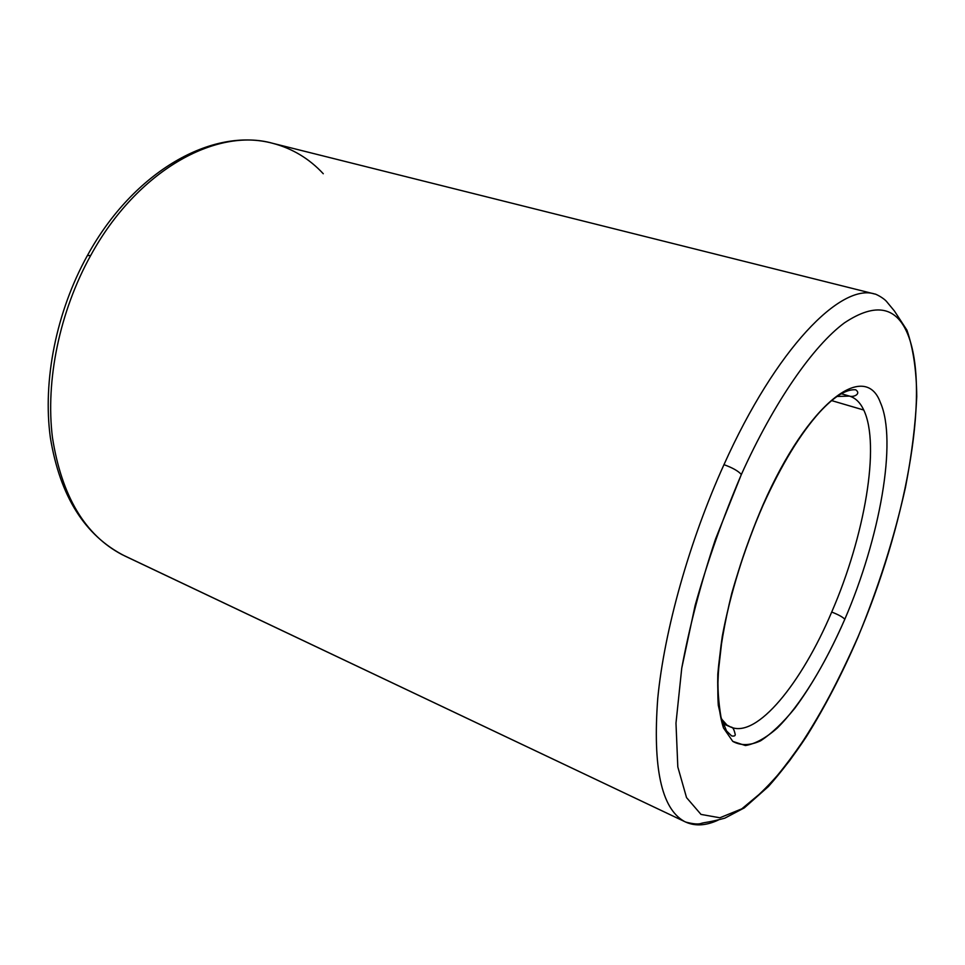 <?xml version="1.0" encoding="UTF-8"?>
<svg xmlns="http://www.w3.org/2000/svg" width="965" height="965" viewBox="0 0 965 965"><rect width="100%" height="100%" fill="white"/><g stroke="black" fill="none" stroke-linecap="round" stroke-linejoin="round"><path stroke-width="1.45" d="M87.719 254.953C133.821 171.239 212.288 127.042 272.625 143.29C216.341 127.308 137.259 170.214 90.686 255.484L87.345 255.616L90.686 255.484C137.259 170.214 216.341 127.308 272.625 143.29C292.347 148.465 309.234 158.61 323.275 173.736M718.298 820.045C706.163 825.714 695.295 826.39 685.681 822.059L121.964 554.573L685.669 822.059C695.283 826.39 706.163 825.714 718.298 820.045M723.967 464.66C732.423 467.711 738.225 470.98 741.361 474.491C774.232 401.645 813.254 345.928 844.411 322.877C876.148 301.78 897.631 306.508 908.849 337.038C930.26 396.265 904.507 528.277 857.788 637.383L857.499 638.287L857.788 637.383C904.507 528.277 930.26 396.265 908.849 337.038C897.631 306.508 876.148 301.78 844.411 322.877C813.254 345.928 774.232 401.645 741.361 474.491L715.523 539.085C700.65 583.861 689.396 626.888 681.748 668.154L675.982 723.147L677.816 766.958L686.537 797.609L701 814.412L719.878 817.777L741.796 808.839L765.474 789.141C781.759 771.361 797.874 749.793 813.821 724.45C829.418 697.502 844.073 668.468 857.788 637.383C837.125 684.885 814.46 725.897 789.804 760.432C773.472 781.252 757.465 797.392 741.796 808.839L719.878 817.777L701 814.412L686.537 797.609L677.816 766.958L675.982 723.147L681.748 668.154L695.162 605.308C707.707 560.846 723.111 517.24 741.361 474.491C738.225 470.98 732.423 467.711 723.967 464.66C689.287 541.22 664.258 630.724 657.744 698.503C652.63 767.368 661.375 808.26 683.98 821.191C661.375 808.26 652.63 767.368 657.744 698.503C664.258 630.724 689.287 541.22 723.967 464.66C776.186 348.413 841.022 282.733 874.893 294.06C841.022 282.733 776.186 348.413 723.967 464.66M763.038 504.816L762.362 506.83L763.038 504.816C744.461 547.855 730.119 594.223 722.327 636.056C718.382 662.726 717.031 685.801 718.286 705.258L723.485 727.936L732.785 741.397L745.438 745.547C755.221 743.906 765.848 738.08 777.295 728.056C800.54 704.957 824.786 665.247 844.821 619.228C879.706 538.567 897.547 440.884 880.357 402.477C865.171 360.512 808.405 401.573 763.038 504.816C808.405 401.573 865.171 360.512 880.357 402.477C897.547 440.884 879.706 538.567 844.821 619.228C842.783 617.069 838.416 614.669 831.709 612.039C838.416 614.669 842.783 617.069 844.821 619.228C829.454 654.234 812.783 683.92 794.81 708.286C782.989 722.773 771.578 733.617 760.565 740.831C750.022 745.631 740.758 745.824 732.785 741.397L723.485 727.936C719.142 714.389 717.248 696.453 717.803 674.125C719.902 649.626 724.558 622.666 731.772 593.258C740.36 563.222 750.782 533.742 763.038 504.816M836.981 396.458L849.465 396.096C855.497 397.93 860.261 402.574 863.759 410.029C880.623 445.263 864.495 536.673 831.709 612.039C864.495 536.673 880.623 445.263 863.759 410.029C860.261 402.574 855.497 397.93 849.465 396.096L836.981 396.458M831.613 400.596L863.759 410.029L831.613 400.596M726.331 724.341L721.434 718.877L726.331 724.341L722.64 722.761L730.831 727.091C756.886 738.551 801.481 683.425 831.709 612.039C801.481 683.425 756.886 738.551 730.831 727.091L722.99 723.726M90.686 255.484C59.504 311.755 45.379 380.789 52.46 437.628C61.688 495.986 84.86 534.972 121.964 554.573C84.86 534.972 61.688 495.986 52.46 437.628C45.379 380.789 59.504 311.755 90.686 255.484M272.625 143.29L874.893 294.06C874.145 293.3 883.795 297.594 887.269 302.359L894.422 311.007L906.919 330.127C913.216 348.269 916.485 370.403 916.75 396.555C915.483 424.612 911.732 454.889 905.472 487.361C894.29 537.614 878.415 587.649 857.849 637.467C842.071 673.944 824.906 707.019 806.366 736.693C794.038 755.318 781.385 771.928 768.405 786.535L744.304 807.886L724.812 818.163C709.275 822.361 705.113 822.264 701.543 823.29C698.684 824.508 693.389 824.086 685.669 822.059L124.726 555.937C84.823 535.684 60.035 496.3 50.373 437.748C42.544 380.91 56.211 311.936 87.345 255.616M730.831 727.091C732.7 726.862 734.172 729.407 735.258 734.715C735.137 735.957 733.931 736.355 731.627 735.909L726.536 730.939L721.048 717.453C718.346 701.398 717.405 686.441 718.225 672.593L722.037 639.312C729.504 595.441 743.207 550.677 763.17 505.021C781.469 464.672 800.299 433.731 819.635 412.2C834.134 396.531 846.148 389.052 855.678 389.776C861.48 393.744 853.748 397.544 849.465 396.096L841.263 393.72"/></g></svg>
